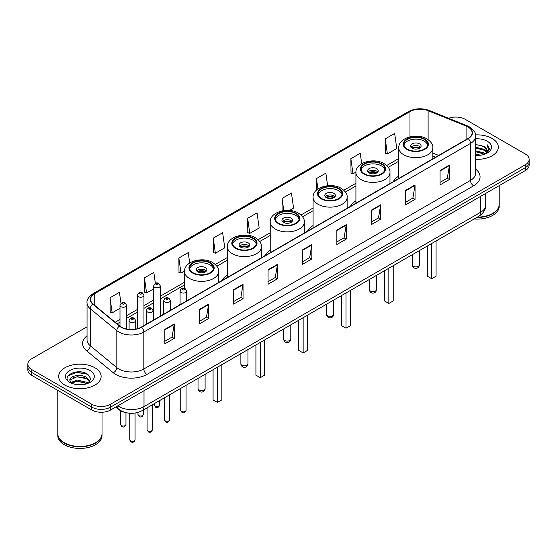<?xml version="1.0" encoding="UTF-8"?>
<svg xmlns="http://www.w3.org/2000/svg" width="557" height="557" viewBox="0 0 557 557"><rect width="100%" height="100%" fill="white"/><g stroke="black" fill="none" stroke-linecap="round" stroke-linejoin="round"><path stroke-width="0.84" d="M180.071 303.676A23.443 13.535 0 0 0 179.041 305.333M227.381 275.047A23.443 13.535 0 0 0 221.888 280.596M270.229 250.309A23.443 13.535 0 0 0 264.735 255.858M313.076 225.571A23.443 13.535 0 0 0 307.582 231.12M355.923 200.833A23.443 13.535 0 0 0 350.43 206.382M398.77 176.096A23.443 13.535 0 0 0 393.277 181.645M435.532 157.248L432.831 156.155M125.409 412.521A13.271 7.659 180 0 1 119.08 409.715L115.779 407M81.67 372.048A17.692 10.214 0 0 0 71.317 373.281M87.038 326.813L31.735 358.743A13.271 7.659 0 0 0 27.85 364.16L27.85 369.939A13.271 7.659 0 0 0 31.735 375.355L91.787 410.022A13.271 7.659 0 0 0 110.551 410.022L525.265 170.588A13.271 7.659 0 0 0 529.15 165.171L529.15 162.282A13.271 7.659 0 0 1 525.265 167.699A13.271 7.659 0 0 0 529.15 162.282L529.15 159.393A13.271 7.659 0 0 0 525.265 153.976L465.213 119.309A13.271 7.659 0 0 0 448.601 118.3M27.85 364.16A13.271 7.659 0 0 0 31.735 369.576L91.787 404.243A13.271 7.659 0 0 0 110.551 404.243L110.551 407.132L525.265 167.699L110.551 407.132A13.271 7.659 0 0 1 91.787 407.132A13.271 7.659 0 0 0 110.551 407.132L110.551 410.022M31.735 369.576L31.735 372.466L91.787 407.132L31.735 372.466A13.271 7.659 0 0 1 27.85 367.049A13.271 7.659 0 0 0 31.735 372.466L31.735 375.355M492.109 138.449A21.229 12.254 0 0 0 475.553 134.891A21.229 12.254 0 0 1 492.109 138.449A21.229 12.254 0 0 1 498.327 147.118A21.229 12.254 0 0 0 492.109 138.449M94.913 367.766A21.229 12.254 0 0 0 71.776 365.113A21.229 12.254 0 0 0 58.673 376.435A21.229 12.254 0 0 0 64.891 385.103A21.229 12.254 0 0 0 88.027 387.763A21.229 12.254 0 0 0 101.13 376.435A21.229 12.254 0 0 0 94.913 367.766A21.229 12.254 0 0 0 71.776 365.113A21.229 12.254 0 0 0 58.673 376.435A21.229 12.254 0 0 0 64.891 385.103A21.229 12.254 0 0 0 88.027 387.763A21.229 12.254 0 0 0 101.13 376.435A21.229 12.254 0 0 0 94.913 367.766M467.964 126.961A14.155 8.174 180 0 1 472.113 132.74A14.155 8.174 180 0 1 467.964 138.519L141.325 327.105A14.155 8.174 180 0 1 119.72 326.012L93.137 304.094A14.155 8.174 180 0 1 90.582 299.408A14.155 8.174 180 0 1 94.725 293.63L409.98 111.616A14.155 8.174 180 0 1 428.11 110.697L466.077 126.049A14.155 8.174 180 0 1 467.964 126.961M468.214 126.822A14.51 8.376 0 0 0 466.279 125.882L428.312 110.53A14.51 8.376 0 0 0 409.736 111.47L94.474 293.483A14.51 8.376 0 0 0 92.852 304.213L119.435 326.13A14.51 8.376 0 0 0 141.575 327.251L468.214 138.665A14.51 8.376 0 0 0 468.214 126.822M164.844 329.382L164.844 343.829L174.23 338.405L174.23 323.965L164.844 329.382M164.844 341.26L172.071 337.089L174.188 324.446A3.537 2.04 -120 0 0 174.23 323.965M172.009 337.124L174.23 338.405M199.246 309.518L199.246 323.965L208.631 318.548L208.631 304.101L199.246 309.518M199.246 321.403L206.473 317.225L208.59 304.582A3.537 2.04 -120 0 0 208.631 304.101M206.41 317.267L208.631 318.548M233.648 289.654L233.648 304.101L243.033 298.684L243.033 284.237L233.648 289.654M233.648 301.539L240.875 297.368L242.998 284.718A3.537 2.04 -120 0 0 243.033 284.237M240.812 297.403L243.033 298.684M268.056 269.79L268.056 284.237L277.435 278.82L277.435 264.373L268.056 269.79M268.056 281.675L275.283 277.504L277.4 264.853A3.537 2.04 -120 0 0 277.435 264.373M275.214 277.539L277.435 278.82M440.072 170.484L440.072 184.924L449.45 179.507L449.45 165.067L440.072 170.484M440.072 182.362L447.299 178.191L449.415 165.54A3.537 2.04 -120 0 0 449.45 165.067M447.229 178.226L449.45 179.507M405.663 190.341L405.663 204.788L415.049 199.371L415.049 184.924L405.663 190.341M405.663 202.226L412.89 198.055L415.014 185.404A3.537 2.04 -120 0 0 415.049 184.924M412.828 198.09L415.049 199.371M371.261 210.205L371.261 224.652L380.647 219.235L380.647 204.788L371.261 210.205M371.261 222.09L378.488 217.919L380.605 205.268A3.537 2.04 -120 0 0 380.647 204.788M378.426 217.954L380.647 219.235M336.86 230.069L336.86 244.516L346.245 239.099L346.245 224.652L336.86 230.069M336.86 241.954L344.087 237.776L346.203 225.132A3.537 2.04 -120 0 0 346.245 224.652M344.024 237.818L346.245 239.099M302.458 249.933L302.458 264.373L311.836 258.956L311.836 244.516L302.458 249.933M302.458 261.811L309.685 257.64L311.802 244.996A3.537 2.04 -120 0 0 311.836 244.516M309.622 257.675L311.836 258.956M475.65 159.344A21.229 12.254 0 0 0 498.327 147.118A21.229 12.254 0 0 1 475.65 159.344M110.551 404.243L525.265 164.809A13.271 7.659 0 0 0 529.15 159.393M189.7 263.001L188.238 252.6L178.86 258.023L179.006 272.38M155.368 283.381L153.836 272.464L144.451 277.88L144.604 292.244M120.966 303.28L119.435 292.328L110.049 297.744L110.202 312.101M289.515 210.449L293.567 208.109L291.45 193.014L282.065 198.431L282.065 210.88M327.613 185.732L325.852 173.15L316.467 178.567L316.467 190.16M361.709 163.667L360.254 153.293L350.868 158.71L351.021 173.067M385.277 138.846L387.394 153.941L396.772 148.524L394.655 133.429L385.277 138.846L385.423 153.203M213.261 238.159L215.378 253.254L224.763 247.837L222.64 232.742L213.261 238.159L213.408 252.516M247.663 218.295L249.78 233.39L259.165 227.973L257.042 212.878L247.663 218.295L247.816 232.652M249.78 233.39L247.663 232.596M282.065 198.431L283.771 210.581M316.467 178.567L317.929 188.997M350.868 158.71L352.992 173.798L355.937 172.099M352.992 173.798L350.868 173.011M387.394 153.941L385.277 153.147M215.378 253.254L213.261 252.46M178.86 258.023L180.976 273.111L184.548 271.05M180.976 273.111L178.86 272.324M144.451 277.88L146.575 292.975L153.648 288.888M146.575 292.975L144.451 292.181M110.049 297.744L112.166 312.839L119.992 308.32M112.166 312.839L110.049 312.045M477.37 217.126A22.113 12.769 0 0 0 492.736 213.387A22.113 12.769 0 0 0 499.211 204.356L499.211 185.627M477.279 217.174A21.897 12.637 0 0 0 492.583 213.477A21.897 12.637 0 0 0 492.66 213.428M476.743 217.481A22.113 12.769 0 0 0 499.211 204.718A22.113 12.769 0 0 0 499.211 204.537M474.125 218.992A22.113 12.769 0 0 0 499.211 206.341L499.211 204.718M475.65 154.407L481.011 155.131M475.65 155.312L478.115 155.424M475.65 150.794L484.172 152.966L485.391 153.927M475.65 151.699L484.653 154.205M475.65 147.187L484.172 149.353L486.755 152.228M475.65 148.085L484.172 150.258L486.519 152.66M485.446 153.906A9.998 5.772 0 0 0 487.097 150.724A9.998 5.772 0 0 0 484.172 146.644L487.09 150.947M475.65 155.403A14.419 8.327 0 0 0 487.298 153.001A14.419 8.327 0 0 0 487.298 141.227A14.419 8.327 0 0 0 475.65 138.832M484.172 146.644L475.65 144.43M486.421 153.467L489.394 149.666L489.492 148.775L487.013 144.479L488.461 149.283L485.607 153.836M487.013 144.479L489.485 148.949M475.65 144.681L482.042 145.537M475.65 148.287L481.742 149.06M475.65 151.901L481.742 152.667M424.246 139.347A11.941 6.893 0 0 0 411.226 137.858A11.941 6.893 0 0 0 403.86 144.228A11.941 6.893 0 0 0 407.355 149.102A11.941 6.893 0 0 0 420.368 150.599A11.941 6.893 0 0 0 427.741 144.228A11.941 6.893 0 0 0 424.246 139.347M427.637 145.126A11.941 6.893 0 0 0 424.246 141.158A11.941 6.893 0 0 0 411.964 139.501A11.941 6.893 0 0 0 403.957 145.126M427.31 246.027L427.31 276.188L431.689 278.716L436.068 276.188L436.068 240.972M431.689 278.716L431.689 243.5M419.553 143.866A5.305 3.064 0 0 0 413.767 143.198A5.305 3.064 0 0 0 410.495 146.031A5.305 3.064 0 0 0 412.048 148.197A5.305 3.064 0 0 0 417.834 148.865A5.305 3.064 0 0 0 421.106 146.031A5.305 3.064 0 0 0 419.553 143.866M420.632 147.299A5.305 3.064 0 0 0 419.553 146.394A5.305 3.064 0 0 0 410.962 147.299M411.512 147.835A7.074 4.087 180 0 1 419.776 147.709L419.776 148.058M412.089 148.225A6.19 3.572 180 0 1 419.136 148.078L419.776 147.709M419.031 148.461L419.136 148.078M95.463 442.752A21.897 12.637 0 0 1 95.379 442.794A21.897 12.637 0 0 1 64.417 442.794L64.264 442.704A22.113 12.769 0 0 0 95.539 442.704A22.113 12.769 0 0 0 102.015 433.68L102.015 412.25M57.789 433.854A22.113 12.769 0 0 0 57.789 434.035A22.113 12.769 0 0 0 64.264 443.066A22.113 12.769 0 0 0 88.361 445.837A22.113 12.769 0 0 0 102.015 434.035A22.113 12.769 0 0 0 102.015 433.854M57.789 434.035L57.789 435.665A22.113 12.769 0 0 0 64.264 444.695A22.113 12.769 0 0 0 88.361 447.459A22.113 12.769 0 0 0 102.015 435.665L102.015 434.035M77.486 384.643L80.856 384.741M70.871 382.527L77.312 380.069L86.969 382.332L88.138 383.272M71.463 383.146L77.312 381.218L87.184 383.62M70.976 382.979L69.938 380.556A9.998 5.772 0 0 0 71.554 383.23M89.844 381.712L86.969 377.743C80.967 373.267 68.622 376.031 69.938 380.556L69.904 380.111M69.966 380.696L70.245 379.951L77.312 376.629L86.969 378.892L89.614 382.011M88.479 383.125L90.742 378.69L87.881 374.388C77.764 367.112 59.78 376.699 70.168 382.575L70.683 382.889M90.102 370.551A14.419 8.327 0 0 0 69.702 370.551A14.419 8.327 0 0 0 69.702 382.325A14.419 8.327 0 0 0 90.102 382.325A14.419 8.327 0 0 0 90.102 370.551M57.789 390.394L57.789 433.68A22.113 12.769 0 0 0 64.264 442.704L64.417 442.794M68.058 375.829L76.525 372.354L87.686 374.255M73.35 377.521L76.525 376.943L84.497 377.625M73.35 382.109L76.525 381.531L84.497 382.213M381.399 164.085A11.941 6.893 0 0 0 368.379 162.595A11.941 6.893 0 0 0 361.013 168.966A11.941 6.893 0 0 0 364.508 173.84A11.941 6.893 0 0 0 377.521 175.337A11.941 6.893 0 0 0 384.894 168.966A11.941 6.893 0 0 0 381.399 164.085M384.79 169.864A11.941 6.893 0 0 0 381.399 165.895A11.941 6.893 0 0 0 369.117 164.238A11.941 6.893 0 0 0 361.11 169.864M384.462 270.765L384.462 300.926L388.842 303.454L393.221 300.926L393.221 265.71M388.842 303.454L388.842 268.237M376.706 168.604A5.305 3.064 0 0 0 370.92 167.935A5.305 3.064 0 0 0 367.641 170.769A5.305 3.064 0 0 0 369.2 172.935A5.305 3.064 0 0 0 374.986 173.603A5.305 3.064 0 0 0 378.259 170.769A5.305 3.064 0 0 0 376.706 168.604M377.785 172.036A5.305 3.064 0 0 0 376.706 171.131A5.305 3.064 0 0 0 368.114 172.036M368.664 172.573A7.074 4.087 180 0 1 376.929 172.447L376.929 172.795M369.242 172.962A6.19 3.572 180 0 1 376.288 172.816L376.929 172.447M376.184 173.199L376.288 172.816M338.552 188.823A11.941 6.893 0 0 0 325.532 187.333A11.941 6.893 0 0 0 318.165 193.704A11.941 6.893 0 0 0 321.661 198.577A11.941 6.893 0 0 0 334.673 200.074A11.941 6.893 0 0 0 342.047 193.704A11.941 6.893 0 0 0 338.552 188.823M341.942 194.602A11.941 6.893 0 0 0 338.552 190.633A11.941 6.893 0 0 0 326.27 188.976A11.941 6.893 0 0 0 318.263 194.602M341.615 295.502L341.615 325.664L345.994 328.191L350.374 325.664L350.374 290.448M345.994 328.191L345.994 292.975M333.859 193.342A5.305 3.064 0 0 0 328.073 192.673A5.305 3.064 0 0 0 324.794 195.507A5.305 3.064 0 0 0 326.353 197.672A5.305 3.064 0 0 0 332.139 198.341A5.305 3.064 0 0 0 335.411 195.507A5.305 3.064 0 0 0 333.859 193.342M334.938 196.774A5.305 3.064 0 0 0 333.859 195.869A5.305 3.064 0 0 0 325.267 196.774M325.817 197.31A7.074 4.087 180 0 1 334.082 197.185L334.082 197.533M326.395 197.7A6.19 3.572 180 0 1 333.441 197.554L334.082 197.185M333.337 197.937L333.441 197.554M295.704 213.561A11.941 6.893 0 0 0 282.684 212.071A11.941 6.893 0 0 0 275.318 218.441A11.941 6.893 0 0 0 278.813 223.315A11.941 6.893 0 0 0 291.826 224.812A11.941 6.893 0 0 0 299.2 218.441A11.941 6.893 0 0 0 295.704 213.561M299.095 219.34A11.941 6.893 0 0 0 295.704 215.371A11.941 6.893 0 0 0 283.422 213.714A11.941 6.893 0 0 0 275.416 219.34M298.768 320.24L298.768 350.402L303.147 352.929L307.527 350.402L307.527 315.185M303.147 352.929L303.147 317.713M291.012 218.079A5.305 3.064 0 0 0 285.226 217.411A5.305 3.064 0 0 0 281.946 220.245A5.305 3.064 0 0 0 283.506 222.41A5.305 3.064 0 0 0 289.285 223.078A5.305 3.064 0 0 0 292.564 220.245A5.305 3.064 0 0 0 291.012 218.079M292.091 221.512A5.305 3.064 0 0 0 291.012 220.607A5.305 3.064 0 0 0 282.42 221.512M282.97 222.048A7.074 4.087 180 0 1 291.234 221.923L291.234 222.271M283.548 222.438A6.19 3.572 180 0 1 290.594 222.292L291.234 221.923M290.489 222.675L290.594 222.292M252.857 238.299A11.941 6.893 0 0 0 239.837 236.809A11.941 6.893 0 0 0 232.471 243.179A11.941 6.893 0 0 0 235.966 248.053A11.941 6.893 0 0 0 248.979 249.55A11.941 6.893 0 0 0 256.352 243.179A11.941 6.893 0 0 0 252.857 238.299M256.248 244.077A11.941 6.893 0 0 0 252.857 240.109A11.941 6.893 0 0 0 240.575 238.452A11.941 6.893 0 0 0 232.568 244.077M255.921 344.978L255.921 375.139L260.3 377.667L264.679 375.139L264.679 339.923M260.3 377.667L260.3 342.451M248.164 242.817A5.305 3.064 0 0 0 242.379 242.149A5.305 3.064 0 0 0 239.099 244.983A5.305 3.064 0 0 0 240.659 247.148A5.305 3.064 0 0 0 246.438 247.816A5.305 3.064 0 0 0 249.717 244.983A5.305 3.064 0 0 0 248.164 242.817M249.244 246.25A5.305 3.064 0 0 0 248.164 245.345A5.305 3.064 0 0 0 239.573 246.25M240.123 246.786A7.074 4.087 180 0 1 248.387 246.66L248.387 247.009M240.701 247.176A6.19 3.572 180 0 1 247.747 247.03L248.387 246.66M247.642 247.412L247.747 247.03M210.01 263.036A11.941 6.893 0 0 0 196.99 261.546A11.941 6.893 0 0 0 189.617 267.917A11.941 6.893 0 0 0 193.119 272.791A11.941 6.893 0 0 0 206.132 274.288A11.941 6.893 0 0 0 213.505 267.917A11.941 6.893 0 0 0 210.01 263.036M213.401 268.815A11.941 6.893 0 0 0 210.01 264.847A11.941 6.893 0 0 0 197.728 263.189A11.941 6.893 0 0 0 189.721 268.815M213.073 369.716L213.073 399.877L217.453 402.405L221.832 399.877L221.832 364.661M217.453 402.405L217.453 367.188M205.317 267.555A5.305 3.064 0 0 0 199.531 266.887A5.305 3.064 0 0 0 196.252 269.72A5.305 3.064 0 0 0 197.812 271.886A5.305 3.064 0 0 0 203.59 272.554A5.305 3.064 0 0 0 206.87 269.72A5.305 3.064 0 0 0 205.317 267.555M206.396 270.987A5.305 3.064 0 0 0 205.317 270.082A5.305 3.064 0 0 0 196.725 270.987M197.275 271.524A7.074 4.087 180 0 1 205.54 271.398L205.54 271.746M197.853 271.913A6.19 3.572 180 0 1 204.899 271.767L205.54 271.398M204.795 272.15L204.899 271.767M117.805 405.83A17.692 10.214 0 0 0 118.996 406.589A17.692 10.214 0 0 0 144.012 406.589L480.538 212.301A17.692 10.214 0 0 0 485.725 205.08C485.85 209.467 483.511 213.227 478.707 216.353L142.181 410.641A8.849 5.11 60 0 0 144.012 406.589L144.012 390.701M480.538 196.412L480.538 212.301A8.849 5.11 60 0 1 478.707 216.353M117.088 406.248A8.849 5.918 129.5 0 0 118.634 409.123L115.947 406.909M525.265 170.588L525.265 164.809M91.787 410.022L91.787 404.243M475.65 169.14A22.113 12.769 180 0 1 473.596 185.829L146.957 374.415A4.421 2.555 60 0 1 143.824 368.999L470.47 180.412A17.692 10.214 0 0 0 475.65 173.192L475.65 136.207A17.692 10.214 180 0 1 470.47 143.434A4.421 2.555 -120 0 0 468.214 138.665M146.957 374.415A22.113 12.769 180 0 1 115.682 374.415A22.113 12.769 180 0 1 113.203 372.71L86.614 350.792A22.113 12.769 180 0 1 87.038 335.801M118.808 368.999A17.692 10.214 0 0 0 143.824 368.999L143.824 332.014A17.692 10.214 180 0 1 116.824 330.649L90.241 308.731A17.692 10.214 180 0 1 87.038 302.876L87.038 339.854A17.692 10.214 0 0 0 90.241 345.709L116.824 367.634A17.692 10.214 0 0 0 118.808 368.999M475.65 136.207C476.242 133.443 474.209 130.366 469.551 126.961L467.226 125.833A4.421 2.075 112 0 0 466.279 125.882M467.226 125.833L429.259 110.481C421.934 107.891 414.979 108.267 408.399 111.616A4.421 2.555 60 0 1 409.736 111.47M94.474 293.483A4.421 2.555 -120 0 0 93.137 293.623C88.549 296.923 86.516 300.007 87.038 302.876M92.852 304.213A4.421 2.959 129.5 0 0 90.241 308.731L90.241 345.709A4.421 2.959 -50.5 0 1 86.614 350.792M429.259 110.481A4.421 2.075 112 0 0 428.312 110.53M119.435 326.13A4.421 2.959 129.5 0 0 116.824 330.649L116.824 367.634A4.421 2.959 -50.5 0 1 113.203 372.71M141.575 327.251A4.421 2.555 60 0 1 143.824 332.014L470.47 143.434L470.47 180.412A4.421 2.555 60 0 0 473.596 185.829M94.725 293.63L94.725 305.403M466.077 126.049L466.077 139.612M428.11 110.697L428.11 139.619M438.686 155.424L432.831 153.057M409.98 111.616L409.98 136.806M398.77 158.536L386.69 165.513M355.923 183.274L343.843 190.25M313.076 208.012L300.996 214.988M270.229 232.749L258.149 239.726M227.381 257.487L215.301 264.464M184.534 282.225L160.284 296.227M153.648 300.056L143.957 305.654M137.321 309.483L126.627 315.659M119.992 319.488L115.181 322.266M302.458 250.385L311.802 244.996M336.86 230.528L346.203 225.132M371.261 210.664L380.605 205.268M405.663 190.8L415.014 185.404M440.072 170.936L449.415 165.54M268.056 270.249L277.4 264.853M233.648 290.113L242.998 284.718M199.246 309.977L208.59 304.582M164.844 329.835L174.188 324.446M406.889 149.373A12.609 7.276 0 0 0 424.713 149.373A12.609 7.276 0 0 0 424.713 139.083A12.609 7.276 0 0 0 406.889 139.083A12.609 7.276 0 0 0 406.889 149.373M432.831 158.808L432.831 147.835A17.03 9.831 180 0 1 422.317 156.921A17.03 9.831 180 0 1 403.755 154.79A17.03 9.831 180 0 1 398.77 147.835L398.77 178.47M413.294 266.288A3.537 2.04 180 0 1 412.264 264.847A3.537 3.537 0 0 0 417.569 267.91A3.537 3.537 0 0 0 419.337 264.847A3.537 2.04 180 0 1 418.3 266.288A3.537 2.04 180 0 1 413.294 266.288M364.041 174.111A12.609 7.276 0 0 0 381.865 174.111A12.609 7.276 0 0 0 381.865 163.821A12.609 7.276 0 0 0 364.041 163.821A12.609 7.276 0 0 0 364.041 174.111M389.984 183.545L389.984 172.573A17.03 9.831 180 0 1 379.47 181.659A17.03 9.831 180 0 1 360.908 179.528A17.03 9.831 180 0 1 355.923 172.573L355.923 203.208M370.447 291.026A3.537 2.04 180 0 1 369.416 289.584A3.537 3.537 0 0 0 374.722 292.648A3.537 3.537 0 0 0 376.49 289.584A3.537 2.04 180 0 1 375.453 291.026A3.537 2.04 180 0 1 370.447 291.026M321.194 198.849A12.609 7.276 0 0 0 339.018 198.849A12.609 7.276 0 0 0 339.018 188.558A12.609 7.276 0 0 0 321.194 188.558A12.609 7.276 0 0 0 321.194 198.849M347.136 208.283L347.136 197.31A17.03 9.831 180 0 1 336.623 206.396A17.03 9.831 180 0 1 318.061 204.266A17.03 9.831 180 0 1 313.076 197.31L313.076 227.945M327.6 315.763A3.537 2.04 180 0 1 326.569 314.322A3.537 3.537 0 0 0 331.875 317.386A3.537 3.537 0 0 0 333.643 314.322A3.537 2.04 180 0 1 332.606 315.763A3.537 2.04 180 0 1 327.6 315.763M278.347 223.587A12.609 7.276 0 0 0 296.171 223.587A12.609 7.276 0 0 0 296.171 213.296A12.609 7.276 0 0 0 278.347 213.296A12.609 7.276 0 0 0 278.347 223.587M304.289 233.021L304.289 222.048A17.03 9.831 180 0 1 293.776 231.134A17.03 9.831 180 0 1 275.214 229.004A17.03 9.831 180 0 1 270.229 222.048L270.229 252.683M284.752 340.501A3.537 2.04 180 0 1 283.722 339.06A3.537 3.537 0 0 0 289.027 342.123A3.537 3.537 0 0 0 290.796 339.06A3.537 2.04 180 0 1 289.758 340.501A3.537 2.04 180 0 1 284.752 340.501M235.5 248.325A12.609 7.276 0 0 0 253.324 248.325A12.609 7.276 0 0 0 253.324 238.034A12.609 7.276 0 0 0 235.5 238.034A12.609 7.276 0 0 0 235.5 248.325M261.435 257.759L261.435 246.786A17.03 9.831 180 0 1 250.928 255.872A17.03 9.831 180 0 1 232.366 253.741A17.03 9.831 180 0 1 227.381 246.786L227.381 277.421M241.905 365.239A3.537 2.04 180 0 1 240.875 363.798A3.537 3.537 0 0 0 246.18 366.861A3.537 3.537 0 0 0 247.949 363.798A3.537 2.04 180 0 1 246.911 365.239A3.537 2.04 180 0 1 241.905 365.239M192.645 273.062A12.609 7.276 0 0 0 210.476 273.062A12.609 7.276 0 0 0 210.476 262.772A12.609 7.276 0 0 0 192.645 262.772A12.609 7.276 0 0 0 192.645 273.062M218.588 282.496L218.588 271.524A17.03 9.831 180 0 1 208.081 280.61A17.03 9.831 180 0 1 189.519 278.479A17.03 9.831 180 0 1 184.534 271.524L184.534 288.47M199.058 389.977A3.537 2.04 180 0 1 198.02 388.535A3.537 3.537 0 0 0 203.333 391.599A3.537 3.537 0 0 0 205.101 388.535A3.537 2.04 180 0 1 204.064 389.977A3.537 2.04 180 0 1 199.058 389.977M186.045 410.328C185.175 412.716 183.817 413.412 181.972 412.424L180.74 410.328A2.653 1.532 0 0 0 181.512 411.414A2.653 1.532 0 0 0 184.409 411.748A2.653 1.532 0 0 0 186.045 410.328L186.045 385.319M181.046 292.509A3.314 1.915 180 0 1 180.071 291.151C180.921 288.429 182.654 287.642 185.279 288.784L186.706 291.151A3.314 1.915 180 0 1 184.659 292.926A3.314 1.915 180 0 1 181.046 292.509M184.172 288.895A1.107 0.641 0 0 0 182.612 288.895A1.107 0.641 0 0 0 182.612 289.8A1.107 0.641 0 0 0 184.172 289.8A1.107 0.641 0 0 0 184.172 288.895M169.718 419.755C168.848 422.143 167.49 422.84 165.645 421.851L164.412 419.755A2.653 1.532 0 0 0 165.192 420.841A2.653 1.532 0 0 0 168.082 421.169A2.653 1.532 0 0 0 169.718 419.755L169.718 394.746M164.719 301.936A3.314 1.915 180 0 1 163.751 300.578C164.594 297.856 166.334 297.069 168.952 298.211L170.379 300.578A3.314 1.915 180 0 1 168.332 302.347A3.314 1.915 180 0 1 164.719 301.936M167.845 298.322A1.107 0.641 0 0 0 166.285 298.322A1.107 0.641 0 0 0 166.285 299.227A1.107 0.641 0 0 0 167.845 299.227A1.107 0.641 0 0 0 167.845 298.322M152.395 429.76C151.518 432.148 150.16 432.845 148.322 431.856L147.083 429.76A2.653 1.532 0 0 0 147.863 430.839A2.653 1.532 0 0 0 150.752 431.174A2.653 1.532 0 0 0 152.395 429.76L152.395 404.744M147.396 311.934A3.314 1.915 180 0 1 146.421 310.583C147.271 307.861 149.004 307.074 151.629 308.216L153.057 310.583A3.314 1.915 180 0 1 151.01 312.352A3.314 1.915 180 0 1 147.396 311.934M150.522 308.327A1.107 0.641 0 0 0 148.956 308.327A1.107 0.641 0 0 0 148.956 309.226A1.107 0.641 0 0 0 150.522 309.226A1.107 0.641 0 0 0 150.522 308.327M135.066 439.765C134.195 442.147 132.838 442.85 130.992 441.861L129.76 439.765A2.653 1.532 0 0 0 130.533 440.845A2.653 1.532 0 0 0 133.429 441.179A2.653 1.532 0 0 0 135.066 439.765L135.066 413.057M130.066 321.939A3.314 1.915 180 0 1 129.092 320.588C129.941 317.866 131.675 317.072 134.3 318.221L135.727 320.588A3.314 1.915 180 0 1 133.68 322.357A3.314 1.915 180 0 1 130.066 321.939M133.193 318.332A1.107 0.641 0 0 0 131.633 318.332A1.107 0.641 0 0 0 131.633 319.231A1.107 0.641 0 0 0 133.193 319.231A1.107 0.641 0 0 0 133.193 318.332M155.09 406.157A2.653 1.532 0 0 0 157.979 406.492A2.653 1.532 0 0 0 159.615 405.078C158.745 407.459 157.387 408.163 155.542 407.174L154.31 405.078A2.653 1.532 0 0 0 155.09 406.157M160.284 316.16L160.284 285.901A3.314 1.915 180 0 1 158.23 287.67A3.314 1.915 180 0 1 154.616 287.252A3.314 1.915 180 0 1 153.648 285.901L153.648 319.99M156.183 284.543A1.107 0.641 0 0 0 157.742 284.543A1.107 0.641 0 0 0 157.742 283.645A1.107 0.641 0 0 0 156.183 283.645A1.107 0.641 0 0 0 156.183 284.543M138.763 415.585A2.653 1.532 0 0 0 141.652 415.919A2.653 1.532 0 0 0 143.288 414.499C142.418 416.887 141.06 417.583 139.222 416.594L137.983 414.499A2.653 1.532 0 0 0 138.763 415.585M143.957 325.587L143.957 295.321A3.314 1.915 180 0 1 141.91 297.097A3.314 1.915 180 0 1 138.289 296.679A3.314 1.915 180 0 1 137.321 295.321L137.321 328.727M139.856 293.971A1.107 0.641 0 0 0 141.422 293.971A1.107 0.641 0 0 0 141.422 293.066A1.107 0.641 0 0 0 139.856 293.066A1.107 0.641 0 0 0 139.856 293.971M121.433 425.59A2.653 1.532 0 0 0 124.329 425.917A2.653 1.532 0 0 0 125.966 424.504C125.088 426.892 123.731 427.588 121.892 426.599L120.66 424.504A2.653 1.532 0 0 0 121.433 425.59M126.627 329.034L126.627 305.327A3.314 1.915 180 0 1 124.58 307.095A3.314 1.915 180 0 1 120.966 306.684A3.314 1.915 180 0 1 119.992 305.327L119.992 326.228M122.526 303.976A1.107 0.641 0 0 0 124.093 303.976A1.107 0.641 0 0 0 124.093 303.071A1.107 0.641 0 0 0 122.526 303.071A1.107 0.641 0 0 0 122.526 303.976M142.181 410.641C135.066 414.22 127.943 414.22 120.827 410.641L118.634 409.123M485.725 205.08L485.725 193.418M408.399 111.616L93.137 293.623M398.77 161.231L388.257 167.302M355.923 185.968L345.41 192.04M313.076 210.706L302.562 216.777M270.229 235.444L259.715 241.515M227.381 260.182L216.868 266.253M184.534 284.919L160.284 298.921M153.648 302.75L143.957 308.348M137.321 312.178L126.627 318.346M119.992 322.176L117.102 323.847M435.658 157.171L432.831 156.03M432.831 147.835C433.2 144.841 431.236 141.847 426.927 138.86C416.887 132.65 398.178 137.635 398.77 147.835M419.337 250.629L419.337 264.847M412.264 254.716L412.264 264.847M389.984 172.573C390.353 169.579 388.389 166.585 384.079 163.598C374.039 157.387 355.331 162.372 355.923 172.573M376.49 275.367L376.49 289.584M369.416 279.454L369.416 289.584M347.136 197.31C347.505 194.316 345.542 191.323 341.232 188.336C331.192 182.125 312.484 187.11 313.076 197.31M333.643 300.105L333.643 314.322M326.569 304.192L326.569 314.322M304.289 222.048C304.658 219.054 302.695 216.06 298.385 213.073C288.345 206.863 269.637 211.848 270.229 222.048M290.796 324.842L290.796 339.06M283.722 328.929L283.722 339.06M261.435 246.786C261.811 243.792 259.847 240.798 255.538 237.811C245.498 231.601 226.79 236.586 227.381 246.786M247.949 349.58L247.949 363.798M240.875 353.667L240.875 363.798M218.588 271.524C218.964 268.53 216.993 265.536 212.69 262.549C202.651 256.338 183.942 261.324 184.534 271.524M205.101 374.318L205.101 388.535M198.02 378.405L198.02 388.535M180.74 410.328L180.74 388.382M180.071 304.735L180.071 291.151M186.706 300.905L186.706 291.151M164.412 419.755L164.412 397.809M163.751 314.162L163.751 300.578M170.379 310.326L170.379 300.578M147.083 429.76L147.083 407.808M146.421 324.16L146.421 310.583M153.057 320.331L153.057 310.583M129.76 439.765L129.76 413.259M129.092 329.396L129.092 320.588M135.727 329.09L135.727 320.588M159.615 405.078L159.615 400.574M160.284 285.901L158.849 283.534C156.928 282.141 155.194 282.935 153.648 285.901M154.31 405.078L154.31 403.637M143.288 414.499L143.288 410.001M143.957 295.321L142.522 292.961C140.601 291.569 138.867 292.355 137.321 295.321M137.983 414.499L137.983 412.417M125.966 424.504L125.966 412.667M126.627 305.327L125.2 302.959C123.271 301.574 121.537 302.36 119.992 305.327M120.66 424.504L120.66 410.794"/></g></svg>
